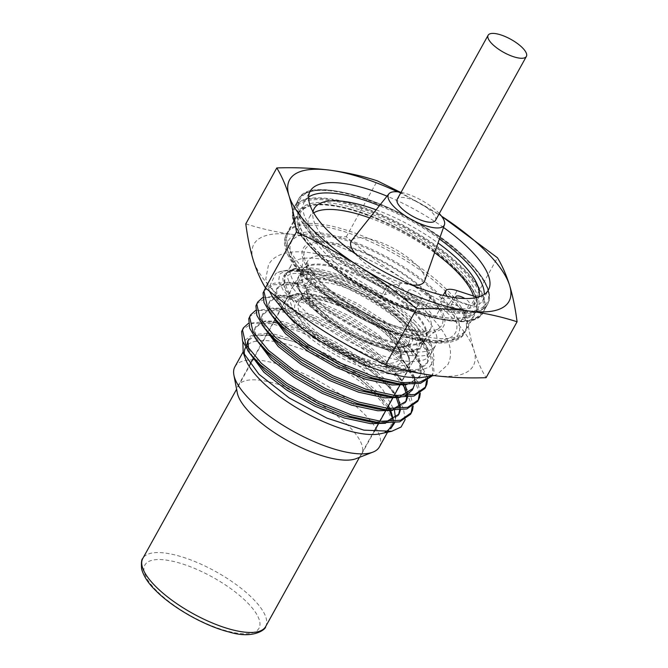 <?xml version="1.0" encoding="UTF-8"?>
<svg xmlns="http://www.w3.org/2000/svg" width="668" height="668" viewBox="0 0 668 668"><rect width="100%" height="100%" fill="white"/><g stroke="black" fill="none" stroke-linecap="round" stroke-linejoin="round"><path stroke-width="0.5" stroke-dasharray="3.34 2.5" d="M439.293 213.551A31.855 10.838 29 0 0 438.45 212.674A31.855 10.838 29 0 0 401.042 192.342M355.234 253.765A41.792 14.22 29 0 0 358.758 257.689A41.792 14.22 29 0 0 411.48 284.944M424.639 280.927A41.792 14.22 29 0 0 416.757 265.138A41.792 14.22 29 0 0 379.775 242.033A41.792 14.22 29 0 0 351.669 240.48M435.469 220.44A21.869 7.44 29 0 0 431.52 211.789A21.869 7.44 29 0 0 411.622 199.498A21.869 7.44 29 0 0 397.226 199.239M315.037 297.92A70.608 24.023 29 0 0 375.232 336.062A70.608 24.023 29 0 0 423.729 340.905A70.608 24.023 29 0 0 425.8 338.442A70.608 24.023 29 0 0 413.041 310.495A70.608 24.023 29 0 0 348.788 270.799A70.608 24.023 29 0 0 302.287 269.972A70.608 24.023 29 0 0 301.285 273.037A70.608 24.023 29 0 0 315.037 297.92M314.57 298.755A70.608 24.023 29 0 0 378.823 338.451A70.608 24.023 29 0 0 425.332 339.277A70.608 24.023 29 0 0 412.574 311.338A70.608 24.023 29 0 0 348.329 271.642A70.608 24.023 29 0 0 301.819 270.816A70.608 24.023 29 0 0 314.57 298.755A70.608 24.023 29 0 0 378.823 338.451A70.608 24.023 29 0 0 425.332 339.277A70.608 24.023 29 0 0 412.574 311.338A70.608 24.023 29 0 0 348.329 271.642A70.608 24.023 29 0 0 301.819 270.816A70.608 24.023 29 0 0 314.57 298.755M319.246 280.243A78.139 26.586 29 0 0 385.853 322.46A78.139 26.586 29 0 0 439.511 327.813A78.139 26.586 29 0 0 427.687 294.162A78.139 26.586 29 0 0 352.178 248.688A78.139 26.586 29 0 0 304.024 252.713A78.139 26.586 29 0 0 319.246 280.243M317.617 251.31A101.903 34.678 29 0 0 410.336 308.591A101.903 34.678 29 0 0 477.453 309.785A101.903 34.678 29 0 0 459.05 269.463A101.903 34.678 29 0 0 366.323 212.173A101.903 34.678 29 0 0 299.206 210.979A101.903 34.678 29 0 0 317.617 251.31M308.624 197.052A101.903 34.678 29 0 0 304.466 201.494A101.903 34.678 29 0 0 322.878 241.816A101.903 34.678 29 0 0 415.596 299.105A101.903 34.678 29 0 0 482.714 300.299A101.903 34.678 29 0 0 484.275 294.421M245.799 223.855C260.879 228.74 276.836 232.314 293.678 234.577A125.417 42.677 29 0 0 253.247 260.136A125.417 42.677 29 0 0 323.145 330.602A125.417 42.677 29 0 0 433.465 375.516A125.417 42.677 29 0 0 473.896 349.957A125.417 42.677 29 0 0 450.608 316.214A125.417 42.677 29 0 0 404.006 279.491A125.417 42.677 29 0 0 293.678 234.577C310.486 236.647 328.021 237.374 346.3 236.756C364.786 252.337 384.025 266.582 404.006 279.491C424.071 292.225 444.888 303.614 466.448 313.668C468.185 327.111 470.673 339.202 473.896 349.957C477.219 360.545 481.277 369.788 486.087 377.687M400.19 192.184L441.54 216.181A125.417 42.677 29 0 0 439.736 215.021A125.417 42.677 29 0 0 397.61 191.833M443.494 227.471A101.903 34.678 29 0 0 387.014 196.158M439.435 238.977A101.903 34.678 29 0 0 379.407 205.702M346.3 236.756L377.295 180.836M466.448 313.668L497.443 257.756M478.847 296.943A93.57 31.839 -151 0 1 478.781 297.168A2.505 0.852 -151 0 1 478.756 297.227A2.505 0.852 -151 0 1 477.962 297.419A2.505 0.852 -151 0 1 477.511 297.327M477.286 297.252L472.476 305.919A2.505 0.852 29 0 0 473.161 306.078A2.505 0.852 29 0 0 473.954 305.886A2.505 0.852 29 0 0 473.979 305.827L478.781 297.168M472.476 305.919L452.303 299.314A19.439 6.613 29 0 0 440.872 299.565A19.439 6.613 29 0 0 446.466 309.175L460.92 321.458A108.107 36.79 29 0 0 483.114 312.382A108.107 36.79 29 0 0 406.394 227.796A108.107 36.79 29 0 0 294.004 207.556A108.107 36.79 29 0 0 332.063 266.682A108.107 36.79 29 0 0 434.868 318.118L439.669 309.451L430.417 297.836A19.439 6.613 29 0 0 400.458 283.382L389.411 285.979A2.505 0.852 -151 0 1 388.893 285.988A2.505 0.852 -151 0 1 387.265 285.42A93.57 31.839 -151 0 1 313.025 211.748M387.265 285.42L382.463 294.087A2.505 0.852 29 0 0 384.092 294.646A2.505 0.852 29 0 0 384.601 294.638L389.411 285.979M410.92 289.87A7.774 2.647 29 0 0 408.449 290.463A7.774 2.647 29 0 0 411.688 295.097A7.774 2.647 29 0 0 419.587 298.604A7.774 2.647 29 0 0 422.051 298.003A7.774 2.647 29 0 0 418.811 293.369A7.774 2.647 29 0 0 410.92 289.87M406.119 298.529A7.774 2.647 29 0 0 403.647 299.13A7.774 2.647 29 0 0 406.887 303.765A7.774 2.647 29 0 0 414.778 307.272A7.774 2.647 29 0 0 417.249 306.67A7.774 2.647 29 0 0 414.01 302.036A7.774 2.647 29 0 0 406.119 298.529M455.935 297.811A7.774 2.647 29 0 0 467.007 304.691A7.774 2.647 29 0 0 469.47 304.09A7.774 2.647 29 0 0 464.845 298.529M453.539 304.616A7.774 2.647 29 0 0 451.067 305.218A7.774 2.647 29 0 0 454.307 309.852A7.774 2.647 29 0 0 462.206 313.359A7.774 2.647 29 0 0 464.669 312.758A7.774 2.647 29 0 0 461.429 308.123A7.774 2.647 29 0 0 453.539 304.616M447.201 296.333A19.439 6.613 29 0 0 451.267 300.516L465.721 312.799A108.107 36.79 29 0 0 487.916 303.723A108.107 36.79 29 0 0 411.196 219.129A108.107 36.79 29 0 0 298.805 198.897A108.107 36.79 29 0 0 336.864 258.023A108.107 36.79 29 0 0 439.669 309.451M382.463 294.087A93.57 31.839 -151 0 1 309.384 217.292A93.57 31.839 -151 0 1 313.684 212.9M369.671 217.902A93.57 31.839 -151 0 1 434.609 252.654M473.487 296.016A93.57 31.839 -151 0 1 473.979 305.827M376.109 209.827A93.57 31.839 -151 0 1 438.024 242.977M434.868 318.118L425.616 306.503A19.439 6.613 29 0 0 395.656 292.041L384.601 294.638M460.92 321.458L465.721 312.799M237.274 392.776A70.608 24.023 -151 0 1 238.109 385.753A70.608 24.023 -151 0 1 284.618 386.58A70.608 24.023 -151 0 1 348.863 426.276A70.608 24.023 -151 0 1 361.622 454.215A70.608 24.023 -151 0 1 356.102 458.649M379.399 446.925A82.623 28.114 29 0 0 364.477 414.227A82.623 28.114 29 0 0 289.286 367.776A82.623 28.114 29 0 0 234.869 366.807M387.331 410.06A82.623 28.114 29 0 0 375.191 394.888A82.623 28.114 29 0 0 257.33 340.939M256.32 341.106A82.623 28.114 29 0 0 245.59 347.469L243.035 352.069M244.638 355.869A82.623 28.114 29 0 0 245.548 359.083M387.649 407.255L376.902 393.803L353.422 373.329L323.821 354.85L293.219 341.356L266.741 334.977L250.976 335.745L242.86 341.924M380.292 433.774A82.623 28.114 29 0 0 385.127 432.129M387.565 432.196L390.12 427.587A82.623 28.114 29 0 0 387.849 410.97M390.596 428.856L391.874 427.019M393.026 423.053L392.918 419.604M389.452 410.236L388.417 408.465M405.175 419.579L403.305 408.039L394.771 393.978L387.899 386.054A94.063 32.006 29 0 0 331.453 346.308C353.188 359.893 370.356 374.431 382.956 389.937L394.454 410.419M395.481 418.068L394.621 422.869M415.671 321.867A82.623 28.114 29 0 0 295.891 268.269A82.623 28.114 29 0 0 286.063 274.448A82.623 28.114 29 0 0 300.984 307.155A82.623 28.114 29 0 0 376.176 353.597A82.623 28.114 29 0 0 430.593 354.566A82.623 28.114 29 0 0 430.626 342.951A82.623 28.114 29 0 0 415.671 321.867M420.915 312.407A82.623 28.114 29 0 0 345.732 265.956A82.623 28.114 29 0 0 291.306 264.987A82.623 28.114 29 0 0 306.236 297.686A82.623 28.114 29 0 0 381.42 344.137A82.623 28.114 29 0 0 435.845 345.106A82.623 28.114 29 0 0 420.915 312.407M285.211 273.638L293.753 268.736L318.845 270.356L352.929 282.564L388.217 302.646L416.807 326.226L432.964 349.447L434.142 359.71L429.44 366.991L419.212 370.815L404.198 370.899L376.151 364.528L344.638 351.477L314.352 333.825L289.778 314.302L279.132 302.729L270.289 284.935L275.717 273.571A94.063 32.006 29 0 1 282.038 271.275A94.063 32.006 29 0 1 320.957 275.492L298.053 270.047L286.438 270.315L279.733 274.064L278.581 281.028L283.399 290.605L293.995 302.053L284.301 286.514L284.393 274.874L285.211 273.638L294.438 269.196L310.261 269.763L335.645 277.02L364.219 290.463L391.557 308.182L413.434 327.587L426.443 345.865L428.539 360.336L426.71 364.16L427.645 361.947L426.752 350.391L418.168 335.77L412.54 329.199L390.663 309.793L363.325 292.075L334.751 278.631L309.368 271.375L304.858 270.765L291.023 271.317L283.558 276.385L282.789 278.289L284.476 288.643L293.995 302.053M331.453 346.308L299.707 331.579L271.534 323.679L252.613 323.312L242.492 329.466M387.899 386.054L363.434 364.611L333.04 345.08L300.951 330.101L272.427 322.068L267.701 321.433L248.471 323.312M402.871 385.127L394.588 375.232L370.005 353.564L339.294 333.8L307.205 318.82L278.673 310.787L259.76 310.42L249.64 316.574M413.158 406.169L410.453 394.73L402.036 381.244L395.481 373.621L370.899 351.952L340.187 332.188L308.098 317.208L279.566 309.175L274.849 308.541L255.619 310.42M419.404 393.828L414.594 379.265L401.735 362.34L377.153 340.672L346.441 320.907L314.344 305.927L285.82 297.895L266.908 297.527L256.788 303.681M420.297 393.277L417.6 381.837L409.183 368.344L402.629 360.728L378.046 339.06L347.335 319.296L315.238 304.316L286.714 296.283L281.996 295.648L262.766 297.527M426.551 380.935L421.742 366.373L408.883 349.447L384.3 327.779L353.589 308.015L321.492 293.035L292.968 284.994L274.055 284.635L263.927 290.789M427.261 377.245L416.331 355.451L409.776 347.836L385.194 326.168L354.483 306.403L322.385 291.423L293.862 283.382L289.144 282.756L274.323 283.157L265.597 288M410.603 414.227L411.02 413.4M412.256 406.72L404.933 388.075M417.75 401.334L418.168 400.508M424.898 388.442L425.316 387.615M427.445 380.384L427.445 379.324M431.561 376.343L433.081 373.086L430.676 356.946L416.03 336.555C380.651 296.842 295.857 260.069 275.717 273.571M431.094 376.46L433.975 371.475L432.964 358.708L423.479 342.559L416.924 334.944C395.013 311.213 354.073 286.029 320.957 275.492M382.964 400.925L376.802 393.669L354.925 374.255L327.587 356.545L299.022 343.101L273.63 335.845L269.129 335.236L255.285 335.787L247.82 340.847L248.713 339.235L255.042 334.518L266.582 333.349M246.751 346.107L247.661 350.458M385.453 423.287L398.12 415.738L398.537 414.911M399.614 410.21L399.447 406.996M396.441 397.961L389.586 387.348L383.95 380.777L362.073 361.363L334.735 343.653L306.169 330.201L280.777 322.953L276.276 322.335L262.432 322.894L254.967 327.955L254.199 329.858L254.809 337.565M392.6 410.394L405.267 402.846L405.685 402.019M406.762 397.318L406.754 395.782M403.589 385.069L396.734 374.456L391.097 367.884L369.22 348.471L341.882 330.76L313.317 317.308L287.925 310.061L283.424 309.443L269.58 310.002L262.115 315.062L261.347 316.966L261.956 324.673M399.748 397.502L405.376 395.857M412.415 389.945L413.358 387.741L412.457 376.176L403.881 361.563L398.245 354.992L376.368 335.578L349.03 317.859L320.456 304.416L295.072 297.168L290.572 296.55L276.727 297.11L269.262 302.17L268.494 304.074L269.104 311.781M406.895 384.601L419.562 377.053L420.498 374.84L419.604 363.283L411.029 348.671L405.392 342.091L383.515 322.686L356.178 304.967L327.604 291.524L302.22 284.276L297.719 283.658L283.875 284.217L276.41 289.277L275.642 291.181L276.427 299.389L282.572 309.868M339.536 352.612L373.003 366.44L399.289 372.084L416.916 371.041L426.71 364.16M393.21 423.036L393.318 419.404M390.696 410.311L389.853 408.591M388.384 405.935L377.696 392.058L355.819 372.644L328.481 354.933L299.915 341.49L274.523 334.234L267.133 333.382M248.554 348.846L252.805 356.979M370.531 421.942L386.346 421.675M400.357 410.144L400.466 406.511M397.844 397.418L384.843 379.165L362.966 359.751L335.628 342.041L307.063 328.589L281.671 321.341L264.845 320.941L255.861 326.343L255.093 328.247L255.936 336.614L262.315 347.318M381.72 409.375L393.494 408.783M407.505 397.251L407.614 393.619M405.159 384.885L391.991 366.273L370.114 346.859L342.776 329.149L314.21 315.697L288.818 308.449L271.993 308.048L263.008 313.451L262.24 315.354L263.083 323.721L269.463 334.426M388.868 396.475L400.641 395.89M414.653 384.359L414.803 382.814M414.811 381.804L414.761 380.727M414.285 377.746L399.138 353.38L377.261 333.967L349.923 316.248L321.35 302.804L295.966 295.557L279.14 295.156L270.156 300.558L269.388 302.462L270.231 310.829L276.61 321.533M396.015 383.582L411.688 382.004L420.456 375.441L421.391 373.228L419.295 358.758L406.286 340.48L384.409 321.074L357.071 303.356L328.497 289.912L303.113 282.664L286.288 282.255L277.303 287.666L276.535 289.57L277.379 297.936L283.758 308.633L293.436 319.095L316.198 336.889L344.429 352.996L373.22 364.619L399.113 370.364L417.809 369.429L427.603 362.549M316.908 253.422A101.277 34.46 -151 0 1 298.613 213.351A101.277 34.46 -151 0 1 365.312 214.537A101.277 34.46 -151 0 1 457.471 271.467A101.277 34.46 -151 0 1 475.766 311.547A101.277 34.46 -151 0 1 409.058 310.361A101.277 34.46 -151 0 1 316.908 253.422M457.171 270.323A100.025 34.035 29 0 0 332.021 205.218A100.025 34.035 29 0 0 318.344 252.504A100.025 34.035 29 0 0 443.502 317.609A100.025 34.035 29 0 0 457.171 270.323M265.655 626.567A70.232 23.898 29 0 0 252.963 598.77A70.232 23.898 29 0 0 189.061 559.291A70.232 23.898 29 0 0 142.793 558.465M156.679 590.838A65.213 22.194 -151 0 1 165.597 560.001A65.213 22.194 -151 0 1 247.202 602.452A65.213 22.194 -151 0 1 238.284 633.289A65.213 22.194 -151 0 1 156.679 590.838M306.612 271.993A101.277 34.46 -151 0 1 288.317 231.913A101.277 34.46 -151 0 1 355.025 233.099A101.277 34.46 -151 0 1 447.176 290.037A101.277 34.46 -151 0 1 465.471 330.109A101.277 34.46 -151 0 1 398.771 328.923A101.277 34.46 -151 0 1 306.612 271.993M308.407 278.848A93.754 31.897 -151 0 1 321.216 234.526A93.754 31.897 -151 0 1 438.525 295.548A93.754 31.897 -151 0 1 425.708 339.878A93.754 31.897 -151 0 1 308.407 278.848M429.165 294.354A80.269 27.313 -151 0 1 418.201 332.297A80.269 27.313 -151 0 1 317.759 280.051A80.269 27.313 -151 0 1 328.731 242.1A80.269 27.313 -151 0 1 429.165 294.354M417.634 301.711A70.232 23.898 -151 0 1 430.317 329.508A70.232 23.898 -151 0 1 384.058 328.681A70.232 23.898 -151 0 1 320.147 289.194A70.232 23.898 -151 0 1 307.464 261.405A70.232 23.898 -151 0 1 353.723 262.223A70.232 23.898 -151 0 1 417.634 301.711M311.288 305.184A70.232 23.898 -151 0 1 298.604 277.395A70.232 23.898 -151 0 1 344.863 278.214A70.232 23.898 -151 0 1 408.766 317.701A70.232 23.898 -151 0 1 421.458 345.49A70.232 23.898 -151 0 1 375.199 344.671A70.232 23.898 -151 0 1 311.288 305.184M311.739 306.904A68.353 23.255 -151 0 1 321.083 274.581A68.353 23.255 -151 0 1 406.603 319.079A68.353 23.255 -151 0 1 397.268 351.393A68.353 23.255 -151 0 1 311.739 306.904M401.034 318.36A60.329 20.524 -151 0 1 392.792 346.884A60.329 20.524 -151 0 1 317.308 307.614A60.329 20.524 -151 0 1 325.55 279.09A60.329 20.524 -151 0 1 401.034 318.36M398.153 320.197A57.815 19.673 -151 0 1 408.599 343.085A57.815 19.673 -151 0 1 370.515 342.408A57.815 19.673 -151 0 1 317.901 309.902A57.815 19.673 -151 0 1 307.455 287.023A57.815 19.673 -151 0 1 345.54 287.699A57.815 19.673 -151 0 1 398.153 320.197M309.326 325.374A57.815 19.673 -151 0 1 298.88 302.495A57.815 19.673 -151 0 1 336.964 303.172A57.815 19.673 -151 0 1 389.578 335.67A57.815 19.673 -151 0 1 400.023 358.557A57.815 19.673 -151 0 1 361.939 357.881A57.815 19.673 -151 0 1 309.326 325.374M390.17 337.958A60.329 20.524 -151 0 1 381.929 366.481A60.329 20.524 -151 0 1 306.445 327.211A60.329 20.524 -151 0 1 314.686 298.696A60.329 20.524 -151 0 1 390.17 337.958M300.876 326.502A68.353 23.255 -151 0 1 310.219 294.179A68.353 23.255 -151 0 1 395.74 338.676A68.353 23.255 -151 0 1 386.405 370.99A68.353 23.255 -151 0 1 300.876 326.502M298.713 327.879A70.232 23.898 -151 0 1 286.021 300.082A70.232 23.898 -151 0 1 332.28 300.909A70.232 23.898 -151 0 1 396.191 340.388A70.232 23.898 -151 0 1 408.883 368.185A70.232 23.898 -151 0 1 362.615 367.358A70.232 23.898 -151 0 1 298.713 327.879M305.034 273.997A101.903 34.678 29 0 0 397.761 331.286A101.903 34.678 29 0 0 464.878 332.48A101.903 34.678 29 0 0 446.466 292.15A101.903 34.678 29 0 0 353.748 234.869A101.903 34.678 29 0 0 286.63 233.675A101.903 34.678 29 0 0 305.034 273.997M306.228 278.573A96.885 32.966 29 0 0 427.462 341.64A96.885 32.966 29 0 0 440.705 295.832A96.885 32.966 29 0 0 319.471 232.765A96.885 32.966 29 0 0 306.228 278.573M313.876 249.723A108.107 36.79 29 0 0 412.248 310.495A108.107 36.79 29 0 0 483.457 311.764A108.107 36.79 29 0 0 463.926 268.979A108.107 36.79 29 0 0 365.555 208.207A108.107 36.79 29 0 0 294.346 206.938A108.107 36.79 29 0 0 313.876 249.723M314.177 250.867A106.855 36.364 29 0 0 447.886 320.423A106.855 36.364 29 0 0 462.49 269.897A106.855 36.364 29 0 0 328.781 200.35A106.855 36.364 29 0 0 314.177 250.867M317.993 242.292A108.107 36.79 29 0 0 416.364 303.072A108.107 36.79 29 0 0 487.573 304.341A108.107 36.79 29 0 0 468.043 261.555A108.107 36.79 29 0 0 369.671 200.776A108.107 36.79 29 0 0 298.462 199.515A108.107 36.79 29 0 0 317.993 242.292M319.438 241.373A106.855 36.364 29 0 0 453.138 310.929A106.855 36.364 29 0 0 467.75 260.411A106.855 36.364 29 0 0 334.042 190.856A106.855 36.364 29 0 0 319.438 241.373M452.303 299.314L457.104 290.647M446.466 309.175L451.267 300.516M395.656 292.041L400.458 283.382M425.616 306.503L430.417 297.836M298.613 213.351C309.217 185.57 413.918 224.264 457.488 270.473C474.455 287.816 480.551 301.51 475.766 311.547L465.471 330.109C458.056 346.675 421.441 345.314 381.395 327.161C351.259 313.735 326.293 297.335 306.495 277.963C288.033 258.583 281.971 243.236 288.317 231.913L298.613 213.351M320.314 281.236C336.288 297.644 366.348 316.039 391.79 324.765C409.359 330.535 421.667 332.355 428.714 330.226L430.384 329.407L421.458 345.49C413.509 365.513 341.657 338.618 311.255 306.679C304.575 299.932 300.258 293.745 298.304 288.133C296.884 283.967 296.984 280.385 298.604 277.395L307.514 261.297C307.714 261.23 305.643 265.964 320.314 281.236M317.943 307.915C332.113 321.6 349.857 332.622 371.166 340.956C394.446 350.241 409.542 346.208 408.599 343.085L400.023 358.557L400.408 353.965C399.539 349.69 395.915 344.262 389.536 337.666C365.321 311.305 304.04 289.06 298.88 302.495L307.455 287.023C304.55 289.444 308.04 296.408 317.943 307.915M359.451 457.346L408.883 368.185L410.169 362.632L409.175 357.438C407.221 351.827 402.904 345.64 396.224 338.893C380.209 323.37 360.169 310.762 336.096 301.068C320.323 295.039 307.531 292.567 297.719 293.644C291.473 294.663 287.574 296.809 286.021 300.082L236.597 389.252M399.831 385.277L425.8 338.442M423.729 340.905L439.511 327.813M477.453 309.785L464.878 332.48C457.889 348.07 421.466 346.258 381.503 328.238C350.65 314.478 325.132 297.728 304.959 277.98C286.856 259 280.744 244.229 286.63 233.675L299.206 210.979M483.457 311.764C472.126 341.356 360.344 300.024 313.86 250.717C295.765 232.222 289.261 217.626 294.346 206.938L298.462 199.515C309.793 169.922 421.583 211.255 468.068 260.562C486.154 279.057 492.658 293.644 487.573 304.341L483.457 311.764M482.714 300.299L488.433 289.979M304.466 201.494L310.186 191.173M301.285 273.037L304.024 252.713M275.016 319.17L302.287 269.972M410.645 355.493C380.568 352.428 326.619 324.506 302.287 298.955C286.004 282.314 287.499 275.592 287.532 275.625L289.712 274.556C292.893 272.327 303.631 273.329 321.926 277.554C352.662 285.846 393.544 309.476 414.043 330.652C424.055 341.807 428.898 348.771 428.572 351.527L428.806 353.965C429.607 353.255 427.428 357.363 410.645 355.493M434.033 375.583L437.456 374.172L447.894 364.544C454.624 351.026 448.504 334.601 429.532 315.288C407.121 293.553 379.265 276.001 345.966 262.633C309 247.928 277.253 247.744 268.436 265.071L265.789 278.898L269.463 291.206M387.29 366.448C362.256 363.542 323.896 343.502 304.332 323.429C294.179 313.417 285.52 299.681 291.657 288.376C298.571 278.723 307.656 276.076 330.217 281.053C354.516 286.923 386.079 304.683 403.146 322.143C415.563 333.257 419.788 344.938 415.83 357.205C413.701 360.82 410.686 363.384 406.779 364.912L393.277 366.932L387.29 366.448M389.527 349.03C369.554 347.034 333.031 328.163 316.799 311.063C305.543 299.206 307.405 296.191 307.155 296.5L306.762 297.21C306.027 297.736 309.125 293.786 328.055 298.638C348.704 304.015 376.827 320.172 390.68 334.509C401.977 346.433 400.057 349.356 400.324 349.072L400.716 348.362C401.251 349.147 397.518 349.372 389.527 349.03M473.954 305.886L478.756 297.227M403.647 299.13L408.449 290.463M451.067 305.218L455.877 296.55M440.872 299.565L443.16 295.431M309.384 217.292L314.185 208.625M483.114 312.382L487.916 303.723M294.004 207.556L298.805 198.897M464.669 312.758L469.47 304.09M417.249 306.67L422.051 298.003M361.622 454.215L374.072 431.753M379.015 422.836L379.908 421.224M385.536 411.07L387.056 408.332M392.684 398.178L394.204 395.439M286.063 274.448L291.306 264.987M295.891 268.269L293.753 268.736M286.438 270.315L282.038 271.275M432.046 375.541L432.939 373.93M269.129 335.236L266.741 334.977M389.586 387.348L394.771 393.978M276.276 322.335L267.701 321.433M396.734 374.456L402.036 381.244M283.424 309.443L274.849 308.541M403.881 361.563L409.183 368.344M290.572 296.55L281.996 295.648M411.029 348.671L416.331 355.451M297.719 283.658L289.144 282.756M418.168 335.77L423.479 342.559M304.858 270.765L298.053 270.047M399.013 414.127L398.12 415.738M255.861 326.343L254.967 327.955M406.161 401.234L405.267 402.846M263.008 313.451L262.115 315.062M270.156 300.558L269.262 302.17M420.456 375.441L419.562 377.053M277.303 287.666L276.41 289.277M283.558 276.385L284.393 274.874M283.758 308.633L279.132 302.729M399.113 370.364L404.198 370.899M430.626 342.951L432.964 349.447M430.593 354.566L435.845 345.106M238.109 385.753L250.016 364.26M253.573 357.848L267.793 332.188M267.868 332.063L274.94 319.296"/><path stroke-width="1" d="M401.042 192.342A31.855 10.838 29 0 0 388.834 193.879A31.855 10.838 29 0 0 394.237 207.005A31.855 10.838 29 0 0 424.013 225.191A31.855 10.838 29 0 0 444.462 224.715A31.855 10.838 29 0 0 439.293 213.551M411.48 284.944A41.792 14.22 29 0 0 424.639 280.927L444.462 224.715M388.834 193.879L351.669 240.48A41.792 14.22 29 0 0 355.234 253.765M522.434 47.787A21.869 7.44 29 0 0 502.536 35.496A21.869 7.44 29 0 0 488.133 35.237A21.869 7.44 29 0 0 492.082 43.888A21.869 7.44 29 0 0 511.98 56.179A21.869 7.44 29 0 0 526.384 56.438A21.869 7.44 29 0 0 522.434 47.787M488.133 35.237L397.226 199.239A21.869 7.44 29 0 0 401.176 207.89A21.869 7.44 29 0 0 421.065 220.189A21.869 7.44 29 0 0 435.469 220.44L526.384 56.438M387.014 196.158A101.903 34.678 29 0 0 310.186 191.173A101.903 34.678 29 0 0 328.589 231.504A101.903 34.678 29 0 0 421.316 288.785A101.903 34.678 29 0 0 488.433 289.979A101.903 34.678 29 0 0 470.03 249.657A101.903 34.678 29 0 0 443.494 227.471M484.275 294.421A101.903 34.678 29 0 0 464.31 259.969A101.903 34.678 29 0 0 439.435 238.977M312.273 229.408A125.417 42.677 29 0 0 358.883 266.14C378.856 279.04 398.095 293.285 416.581 308.875C434.718 308.249 452.261 308.975 469.203 311.046A125.417 42.677 29 0 0 509.634 285.486A125.417 42.677 29 0 0 441.548 216.19L497.443 257.756C502.244 265.655 506.311 274.899 509.634 285.486C512.857 296.241 515.345 308.332 517.082 321.767C501.877 316.857 485.912 313.284 469.203 311.046A125.417 42.677 29 0 1 358.883 266.14C338.81 253.397 317.993 242.008 296.442 231.955C294.697 218.519 292.217 206.42 288.985 195.674A125.417 42.677 29 0 0 312.273 229.408M517.082 321.767L486.087 377.687C467.959 378.313 450.416 377.587 433.465 375.516C416.757 373.278 400.8 369.705 385.586 364.786C364.027 354.733 343.218 343.344 323.145 330.602C303.163 317.701 283.933 303.456 265.446 287.875C260.637 279.967 256.57 270.724 253.247 260.136C250.024 249.389 247.536 237.29 245.799 223.855L276.794 167.935C281.604 175.843 285.662 185.086 288.985 195.674A125.417 42.677 29 0 1 329.416 170.115C312.607 168.044 295.072 167.326 276.794 167.935M397.61 191.833A125.417 42.677 29 0 0 329.416 170.115C346.258 172.377 362.215 175.951 377.295 180.836L400.19 192.184M379.407 205.702A101.903 34.678 29 0 0 308.624 197.052M385.586 364.786L416.581 308.875M265.446 287.875L296.442 231.955M464.845 298.529A7.774 2.647 29 0 0 458.34 295.957A7.774 2.647 29 0 0 455.877 296.55A7.774 2.647 29 0 0 455.935 297.811M477.511 297.327A2.505 0.852 -151 0 1 477.286 297.252L457.104 290.647A19.439 6.613 29 0 0 445.673 290.897A19.439 6.613 29 0 0 447.201 296.333M313.684 212.9A93.57 31.839 -151 0 1 369.671 217.902M434.609 252.654A93.57 31.839 -151 0 1 473.487 296.016M313.025 211.748A93.57 31.839 -151 0 1 314.185 208.625A93.57 31.839 -151 0 1 376.109 209.827M438.024 242.977A93.57 31.839 -151 0 1 478.847 296.943M372.944 452.111L356.102 458.649A70.608 24.023 -151 0 1 250.859 413.692A70.608 24.023 -151 0 1 237.274 392.776L233.883 375.032A82.623 28.114 29 0 0 249.79 399.506A82.623 28.114 29 0 0 372.944 452.111A82.623 28.114 29 0 0 379.399 446.925L387.565 432.196M243.035 352.069L234.869 366.807A82.623 28.114 29 0 0 233.883 375.032M257.33 340.939A82.623 28.114 29 0 0 256.32 341.106M245.59 347.469A82.623 28.114 29 0 0 244.638 355.869M242.86 341.924L243.177 352.47L245.548 359.083A82.623 28.114 29 0 0 260.512 380.167A82.623 28.114 29 0 0 380.292 433.774L391.765 431.277L401.092 427.019L405.175 419.579M243.177 352.47L258.975 374.289L289.202 397.961L326.961 418.118L363.885 430.142L391.765 431.286M385.127 432.129A82.623 28.114 29 0 0 390.12 427.587M387.849 410.97A82.623 28.114 29 0 0 387.331 410.06M391.832 427.086L393.026 423.053M392.918 419.604L389.452 410.236M388.417 408.465L387.649 407.255M394.454 410.419L395.481 418.068M394.621 422.869L390.596 428.856L393.21 423.036M248.471 323.312L243.386 327.854L241.616 331.62L242.567 341.189L249.857 353.422L260.462 364.928L285.937 384.985L317.542 403.138L349.99 416.339L379.95 422.928L399.664 421.85L410.603 414.227L412.54 410.152L413.158 406.169M243.386 327.854L242.509 330.009L245.816 344.529L261.355 363.317L286.831 383.374L318.436 401.526L351.418 414.895L380.844 421.316L400.558 420.239L411.496 412.615M255.619 310.42L250.533 314.962L248.763 318.728L249.715 328.297L257.005 340.53L267.609 352.036L293.085 372.093L324.69 390.246L357.138 403.447L387.089 410.035L406.812 408.958L417.75 401.334L419.688 397.26L420.297 393.277M250.533 314.962L249.657 317.116L252.963 331.637L268.503 350.424L293.978 370.481L325.583 388.634L358.566 402.002L387.983 408.424L407.705 407.346L418.644 399.723M262.766 297.527L257.681 302.07L255.911 305.835L256.863 315.396L264.152 327.637L274.757 339.135L300.233 359.192L331.837 377.353L364.285 390.546L394.237 397.143L413.96 396.066L424.898 388.442L426.827 384.367L427.445 380.384M257.681 302.07L256.804 304.224L260.111 318.745L275.65 337.524L301.126 357.58L332.731 375.742L365.713 389.11L395.13 395.531L414.853 394.454L425.792 386.83M265.597 288L263.058 292.943L264.01 302.504L271.3 314.737L281.904 326.243L307.38 346.3L338.985 364.461L371.433 377.654L400.549 384.167L420.489 383.34L431.561 376.343M264.82 289.177L263.952 291.331L267.258 305.852L282.798 324.631L308.274 344.688L339.878 362.849L372.861 376.218L402.278 382.639L419.88 382.079L431.094 376.46M411.02 413.4L412.256 406.72M404.933 388.075L402.871 385.127M418.168 400.508L419.404 393.828M425.316 387.615L426.551 380.935M427.445 379.324L427.261 377.245M247.82 340.847L246.751 346.107M247.661 350.458L263.952 372.276L286.722 390.079L314.954 406.177L344.412 418.018L370.698 423.654L385.453 423.287M398.537 414.911L399.614 410.21M399.447 406.996L396.441 397.961M254.809 337.565L271.099 359.384L293.87 377.186L322.101 393.285L351.56 405.125L377.846 410.762L392.6 410.394M405.685 402.019L406.762 397.318M406.754 395.782L403.589 385.069M261.956 324.673L278.247 346.492L301.017 364.294L329.249 380.393L358.708 392.225L384.993 397.869L399.748 397.502M405.376 395.857L412.415 389.945L414.653 384.359M269.104 311.781L285.395 333.599L308.165 351.401L336.388 367.5L365.855 379.332L392.141 384.977L406.895 384.601M282.572 309.868L292.542 320.707L313.484 337.282L339.536 352.612M393.318 419.404L390.696 410.311M389.853 408.591L388.384 405.935M267.133 333.382L266.582 333.349M248.713 339.235L247.945 341.139L248.554 348.846M252.805 356.979L264.845 370.665L287.616 388.467L315.847 404.566L344.638 416.189L370.531 421.942L379.107 422.844M386.346 421.675L399.013 414.127L400.357 410.144M400.466 406.511L397.844 397.418M257.005 340.53L262.315 347.318L271.993 357.772L294.763 375.575L322.995 391.673L351.786 403.297L377.671 409.041L381.72 409.375M393.494 408.783L406.161 401.234L407.505 397.251M407.614 393.619L405.159 384.885M264.152 327.637L269.463 334.426L279.14 344.88L301.911 362.682L330.142 378.781L358.933 390.404L384.818 396.149L388.868 396.475M400.641 395.89L413.308 388.333M414.803 382.814L414.811 381.804M414.761 380.727L414.285 377.746M271.3 314.737L276.61 321.533L286.288 331.988L309.059 349.79L337.282 365.889L366.072 377.512L391.966 383.257L396.015 383.582M142.793 558.465A70.232 23.898 29 0 0 155.485 586.262A70.232 23.898 29 0 0 219.396 625.749A70.232 23.898 29 0 0 265.655 626.567C266.407 628.763 253.982 639.668 229.124 632.011C204.575 625.916 172.478 607.746 155.402 590.245C148.313 583.398 143.712 576.309 141.616 568.977C141.148 562.698 141.541 559.191 142.793 558.465L236.597 389.252M359.451 457.346L265.655 626.567M434.033 375.583L419.061 377.871L407.872 377.136C371.508 372.953 315.254 343.577 286.797 314.319L272.26 296.333L269.463 291.206M443.16 295.431L445.673 290.897M374.072 431.753L379.015 422.836M379.908 421.224L385.536 411.07M387.056 408.332L392.684 398.178M394.204 395.439L399.831 385.277M249.857 353.422L255.168 360.211M377.671 409.041L386.254 409.952M384.818 396.149L393.402 397.059M391.966 383.257L400.549 384.167M250.016 364.26L253.573 357.848"/></g></svg>

